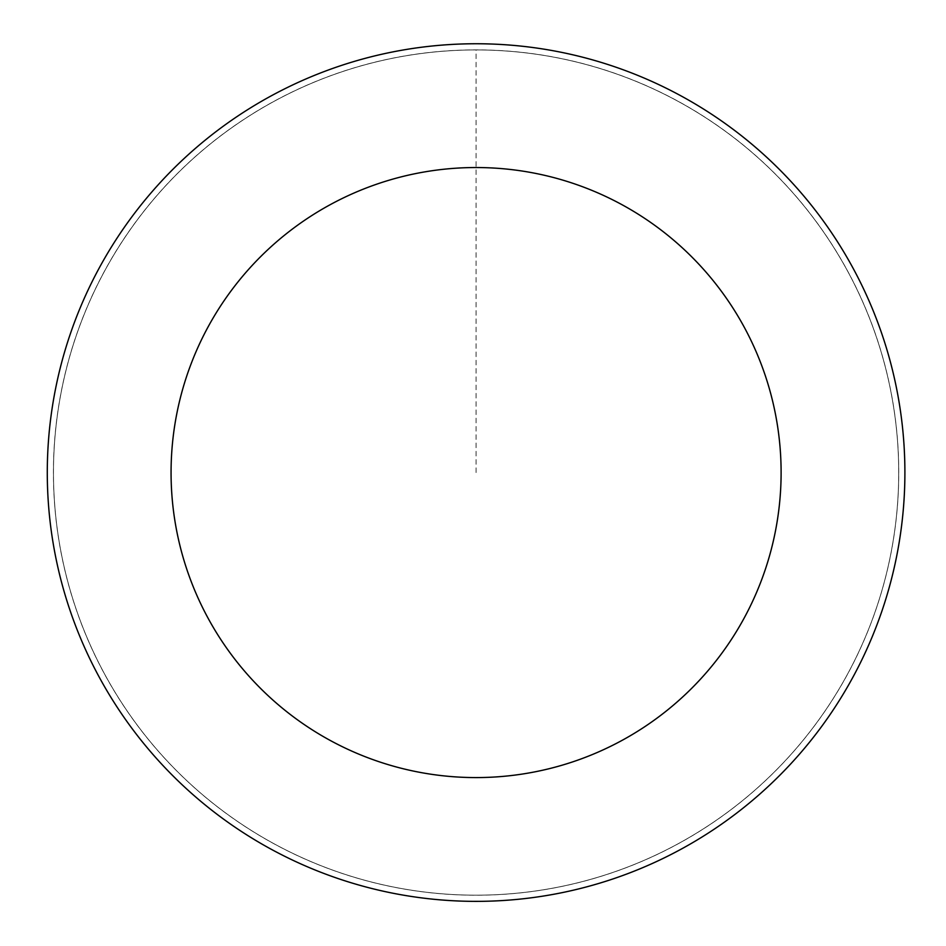 <?xml version="1.0" encoding="UTF-8"?>
<svg xmlns="http://www.w3.org/2000/svg" width="946" height="946" viewBox="0 0 946 946"><rect width="100%" height="100%" fill="white"/><g stroke="black" fill="none" stroke-linecap="round" stroke-linejoin="round"><path stroke-width="0.71" stroke-dasharray="4.73 3.55" d="M197.016 789.934A422.625 422.625 0 0 1 340.761 72.192A422.625 422.625 0 0 1 890.482 555.55A422.625 422.625 0 0 1 197.016 789.934A422.614 422.614 0 0 0 793.469 751.621A422.614 422.614 0 0 0 755.156 155.179A422.614 422.614 0 0 0 158.715 193.492A422.614 422.614 0 0 0 197.028 789.934A422.625 422.625 0 0 1 340.761 72.192A422.625 422.625 0 0 1 890.482 555.55A422.625 422.625 0 0 1 197.016 789.934M196.993 789.981A422.673 422.673 0 0 0 793.505 751.656A422.673 422.673 0 0 0 755.192 155.132A422.673 422.673 0 0 0 158.668 193.457A422.673 422.673 0 0 0 196.993 789.981M759.236 150.532A428.798 428.798 0 0 0 55.637 388.357A428.798 428.798 0 0 0 613.398 878.787A428.798 428.798 0 0 0 759.236 150.532M476.086 472.562L476.086 49.937"/><path stroke-width="1.42" d="M759.236 150.532A428.798 428.798 0 0 0 55.637 388.357A428.798 428.798 0 0 0 613.398 878.787A428.798 428.798 0 0 0 759.236 150.532M677.502 243.5A305.014 305.014 0 0 0 177.008 412.657A305.014 305.014 0 0 0 573.761 761.518A305.014 305.014 0 0 0 677.502 243.5"/></g></svg>
